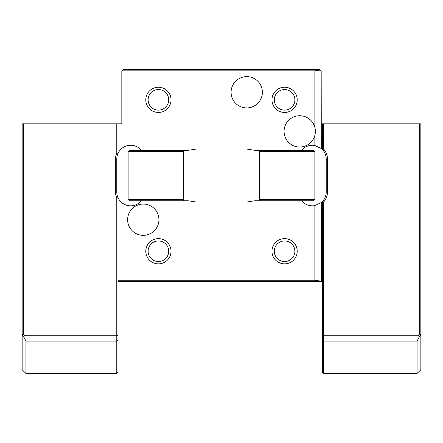 <?xml version="1.0" encoding="UTF-8"?>
<svg xmlns="http://www.w3.org/2000/svg" width="443" height="443" viewBox="0 0 443 443"><rect width="100%" height="100%" fill="white"/><g stroke="black" fill="none" stroke-linecap="round" stroke-linejoin="round"><path stroke-width="0.66" d="M168.711 99.841A10.294 10.294 0 0 0 153.267 90.926A10.294 10.294 0 0 0 153.267 108.757A10.294 10.294 0 0 0 168.711 99.841M294.883 99.841A10.294 10.294 0 0 0 279.439 90.926A10.294 10.294 0 0 0 279.439 108.757A10.294 10.294 0 0 0 294.883 99.841M168.711 251.247A10.294 10.294 0 0 0 153.267 242.332A10.294 10.294 0 0 0 153.267 260.163A10.294 10.294 0 0 0 168.711 251.247M294.883 251.247A10.294 10.294 0 0 0 279.439 242.332A10.294 10.294 0 0 0 279.439 260.163A10.294 10.294 0 0 0 294.883 251.247M22.15 335.058L22.15 123.813L23.413 123.813L23.413 334.21L24.93 335.783L23.545 336.497L22.15 335.058L22.15 369.783L25.938 373.438L116.78 373.438L116.78 341.11L25.938 341.11L25.938 373.438M23.545 336.497L25.938 341.11M23.413 334.21L22.172 335.074M171.031 99.841A12.614 12.614 0 0 0 152.104 88.916A12.614 12.614 0 0 0 152.104 110.767A12.614 12.614 0 0 0 171.031 99.841M118.037 339.936L116.78 341.11L116.78 197.999A15.14 15.14 0 0 1 115.518 191.946L115.518 159.142A15.14 15.14 0 0 1 116.78 153.09L116.78 123.813L118.037 123.813L118.037 153.361A13.877 13.877 0 0 0 116.78 159.142L116.78 191.946A13.877 13.877 0 0 0 118.037 197.728L118.037 372.22L116.78 373.438M116.78 153.09L118.037 153.361A13.877 13.877 0 0 1 140.182 149.047L196.266 149.047L188.186 150.31L183.651 150.31L183.651 151.572L128.132 151.572L129.395 150.31L183.651 150.31M246.734 107.915A15.643 15.643 0 0 0 262.378 92.271A15.643 15.643 0 0 0 246.734 76.628A15.643 15.643 0 0 0 231.091 92.271A15.643 15.643 0 0 0 246.734 107.915M297.203 99.841A12.614 12.614 0 0 0 278.276 88.916A12.614 12.614 0 0 0 278.276 110.767A12.614 12.614 0 0 0 297.203 99.841M171.031 251.247A12.614 12.614 0 0 0 152.104 240.322A12.614 12.614 0 0 0 152.104 262.173A12.614 12.614 0 0 0 171.031 251.247M297.203 251.247A12.614 12.614 0 0 0 278.276 240.322A12.614 12.614 0 0 0 278.276 262.173A12.614 12.614 0 0 0 297.203 251.247M143.272 235.349A15.643 15.643 0 0 0 158.921 219.706A15.643 15.643 0 0 0 143.272 204.057A15.643 15.643 0 0 0 127.628 219.706A15.643 15.643 0 0 0 143.272 235.349M259.349 150.31L313.605 150.31L314.868 151.572L259.349 151.572L259.349 150.31L254.814 150.31L246.734 149.047L302.818 149.047L301.639 150.31M259.349 199.516L314.868 199.516L313.605 200.779L259.349 200.779L259.349 151.572M314.868 151.572L314.868 199.516M183.651 200.779L129.395 200.779L128.132 199.516L183.651 199.516L183.651 200.779L188.186 200.779L196.266 202.041L140.182 202.041L141.361 200.779M183.651 151.572L183.651 199.516M128.132 199.516L128.132 151.572M118.037 335.052L116.78 335.783L24.93 335.783M116.78 123.813L23.413 123.813M116.78 197.999L118.037 197.728A13.877 13.877 0 0 0 140.182 202.041M299.728 147.026A15.643 15.643 0 0 0 314.868 127.44A15.643 15.643 0 0 0 297.081 115.961A15.643 15.643 0 0 0 284.135 132.712A15.643 15.643 0 0 0 299.728 147.026M141.361 150.31L140.182 149.047M118.037 123.813L121.825 123.813L121.825 70.819L123.088 69.562L319.912 69.562L320.4 70.044L314.868 70.819L314.868 127.44M196.266 202.041L246.734 202.041L254.814 200.779L259.349 200.779M246.734 149.047L196.266 149.047M301.639 200.779L302.818 202.041A13.877 13.877 0 0 0 314.868 205.591L321.286 202.556A13.877 13.877 0 0 0 326.22 191.946L326.22 159.142A13.877 13.877 0 0 0 322.438 149.618L322.438 123.813L323.7 123.813L323.7 149.125A15.14 15.14 0 0 1 327.482 159.142L327.482 191.946A15.14 15.14 0 0 1 323.7 201.958L323.7 373.438L417.062 373.438L420.85 369.783L420.85 335.058L419.455 336.497L418.07 335.783L419.587 334.21L420.828 335.074M323.7 149.125L322.438 149.618A13.877 13.877 0 0 0 321.668 148.865M320.4 70.044L321.175 70.819L321.286 148.527L314.868 145.492A13.877 13.877 0 0 0 302.818 149.047M321.286 148.527L322.438 149.618M314.868 70.819L121.825 70.819M314.868 135.325L314.868 145.492M314.868 205.591L314.868 280.264L321.286 281.167L322.438 280.17M118.037 280.264L314.868 280.264M302.818 202.041L246.734 202.041M417.062 373.438L417.062 341.11L323.7 341.11L322.438 339.936L322.438 201.471L323.7 201.958M323.7 373.438L322.438 372.22L322.438 339.936M322.438 335.052L323.7 335.783L418.07 335.783M417.062 341.11L419.455 336.497M419.587 334.21L419.587 123.813L420.85 123.813L420.85 335.058M323.7 123.813L419.587 123.813M321.286 123.813L322.438 123.813M322.438 281.526L118.037 281.526M322.438 201.471L321.286 202.556L321.286 281.167M115.518 191.946L116.78 191.946M115.518 159.142L116.78 159.142M327.482 159.142L326.22 159.142M327.482 191.946L326.22 191.946"/></g></svg>
